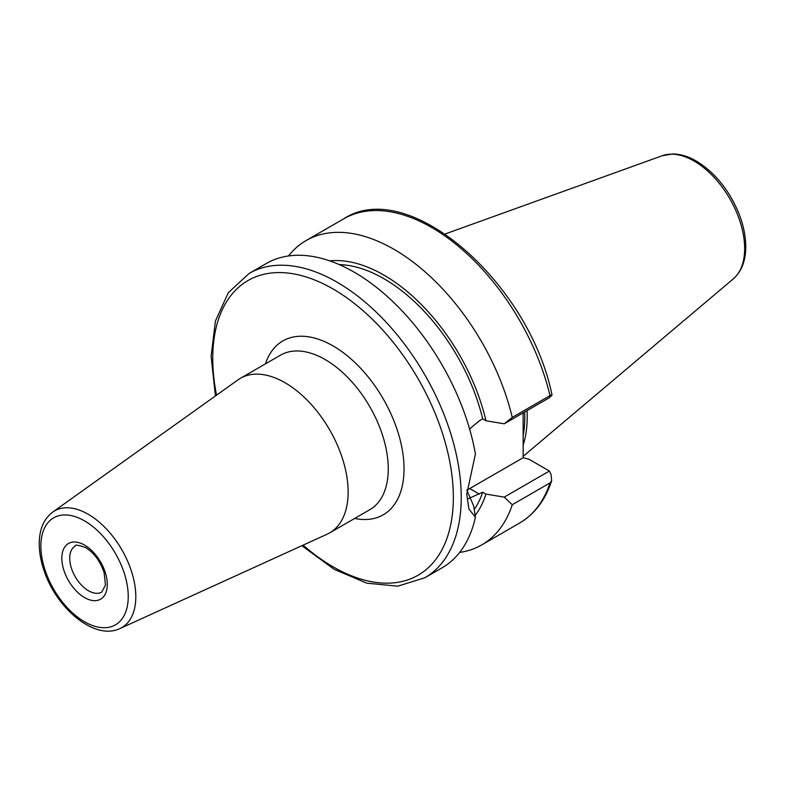 <?xml version="1.0" encoding="UTF-8"?>
<svg xmlns="http://www.w3.org/2000/svg" width="785" height="785" viewBox="0 0 785 785"><rect width="100%" height="100%" fill="white"/><g stroke="black" fill="none" stroke-linecap="round" stroke-linejoin="round"><path stroke-width="1.18" d="M119.938 628.549L327.1 534.212A89.245 51.525 -120 0 0 329.651 532.897A89.245 51.525 -120 0 0 329.651 429.837A89.245 51.525 -120 0 0 240.406 378.311A89.245 51.525 -120 0 0 237.992 379.861L52.703 512.095C43.911 518.856 39.427 529.159 39.25 543.014C39.172 552.179 40.918 561.795 44.5 571.853C57.344 609.484 95.191 640.599 119.938 628.549A67.343 38.877 -120 0 0 132.675 575.307A67.343 38.877 -120 0 0 88.195 514.254A67.343 38.877 -120 0 0 52.703 512.095M301.852 545.703L334.155 569.311L366.791 583.167L397.74 586.169L424.842 577.77L442.073 567.82A175.703 101.442 -120 0 0 475.416 517.227L473.708 506.05L466.859 490.193M424.842 577.77A175.703 101.442 -120 0 0 451.777 436.97A175.703 101.442 -120 0 0 336.991 282.139A175.703 101.442 -120 0 0 249.139 273.435L266.37 263.485A175.703 101.442 -120 0 1 388.752 297.78A175.703 101.442 -120 0 1 475.416 454.015L466.751 494.187L468.91 509.053L475.416 517.227M512.262 504.726L550 482.932L551.678 480.685L551.021 474.464L549.402 471.039L504.215 497.131L512.262 504.726A175.703 101.442 -120 0 1 481.764 544.908A175.703 101.442 -120 0 1 459.647 552.424M466.859 490.066A44.902 25.925 120 0 0 469.715 488.564L523.153 457.714L528.953 459.235L549.402 471.039M551.021 396.16C552.611 394.61 552.267 394.423 550 395.62L512.262 417.414L504.215 423.802L549.402 397.71L551.983 394.894C529.021 282.453 408.416 176.399 343.801 218.779L306.062 240.573A175.703 101.442 -120 0 0 288.488 255.959M512.262 417.414A175.703 101.442 -120 0 0 306.062 240.573M504.215 497.131L485.964 494.079L482.677 492.185L468.4 498.671M475.151 515.451A151.132 87.253 -120 0 0 485.964 494.079M523.153 412.871L523.153 457.714M469.587 429.002L479.331 420.789L482.677 418.856L485.964 420.75A151.132 87.253 -120 0 0 329.729 260.865M485.964 420.75L504.215 423.802M474.248 509.553A146.697 84.701 -120 0 0 482.677 492.185M482.677 418.856A146.697 84.701 -120 0 0 339.297 264.604M523.153 445.056A123.971 71.572 -120 0 0 527.029 410.634M523.153 435.704A122.715 70.846 -120 0 0 524.655 412.007M101.785 592.067A26.562 15.337 60 0 1 81.316 584.953A26.562 15.337 60 0 1 69.718 558.213A26.562 15.337 60 0 1 75.223 546.056C74.968 544.496 78.461 545.026 85.722 547.645C94.082 552.895 100.205 561.177 104.081 572.471L105.484 584.982L101.785 592.067M84.564 545.094A32.146 18.555 -120 0 0 64.88 573.099A32.146 18.555 -120 0 0 104.248 595.825A32.146 18.555 -120 0 0 84.564 545.094M84.564 520.897A61.779 35.668 60 0 1 122.391 618.403A61.779 35.668 60 0 1 46.727 574.718A61.779 35.668 60 0 1 84.564 520.897M354.673 518.443A100.401 57.972 -120 0 0 383.247 398.898A100.401 57.972 -120 0 0 265.428 363.867M240.406 378.311L280.539 355.144A89.245 51.525 60 0 1 369.784 406.669A89.245 51.525 60 0 1 369.784 509.72L329.651 532.897M303.108 545.133A170.129 98.223 -120 0 0 452.396 514.204A170.129 98.223 -120 0 0 333.046 288.968A170.129 98.223 -120 0 0 216.532 395.179M551.688 480.685C545.379 500.016 534.654 514.155 519.503 523.114A175.703 101.442 -120 0 0 550 482.932M550 395.62A175.703 101.442 -120 0 0 343.801 218.779M469.715 488.564L479.331 494.118M733.347 278.852A71.464 41.262 -120 0 0 739.745 220.673A71.464 41.262 -120 0 0 694.117 161.062A71.464 41.262 -120 0 0 662.255 155.724L672.784 153.968C680.477 154.066 688.327 156.431 696.334 161.072C714.693 172.337 728.765 189.538 738.557 212.676C743.444 224.834 745.838 236.471 745.75 247.589C745.573 261.179 741.433 271.6 733.347 278.852L523.153 456.34M519.503 523.114L481.764 544.908M662.255 155.724L445.203 233.959M249.139 273.435L228.307 292.707L215.433 321.016L211.116 356.204L215.414 395.983"/></g></svg>
